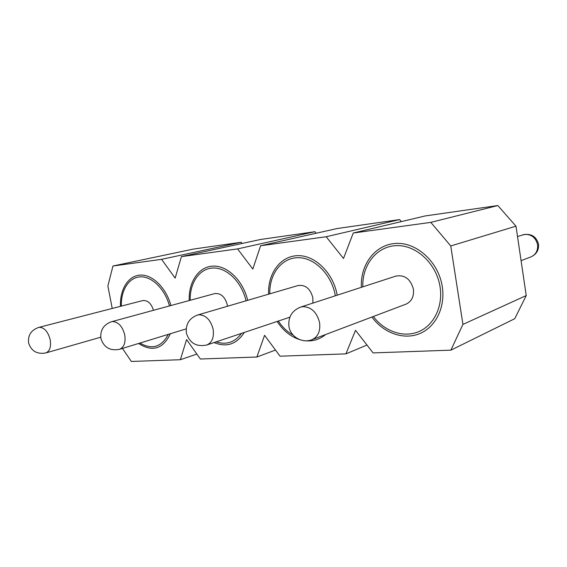 <?xml version="1.0" encoding="UTF-8"?>
<svg xmlns="http://www.w3.org/2000/svg" width="567" height="567" viewBox="0 0 567 567"><rect width="100%" height="100%" fill="white"/><g stroke="black" fill="none" stroke-linecap="round" stroke-linejoin="round"><path stroke-width="0.85" d="M170.362 333.736C163.041 349.003 152.431 352.249 138.539 343.489M244.292 332.446C236.68 344.275 226.587 347.656 214.035 342.567M325.635 334.53C319.717 339.392 313.005 341.476 305.5 340.788M299.709 339.626C290.665 336.706 283.146 330.646 277.15 321.446M227.509 306.251L227.332 305.046C225.064 296.789 220.854 292.969 214.709 293.6L111.465 321.751C103.626 324.622 100.104 330.143 100.883 338.315M312.878 303.104L312.842 297.739C310.326 288.653 305.429 284.577 298.164 285.506L197.451 315.068C189.258 318.229 185.558 324.168 186.366 332.893M361.392 287.32C360.116 264.513 375.354 244.299 396.113 243.413C416.823 242.229 438.574 262.046 442.274 286.597C445.584 307.434 435.456 327.457 419.297 333.793C403.144 340.221 383.398 332.836 371.917 317.038M288.979 326.663C290.595 336.904 302.417 343.609 312.006 339.683L405.965 304.167C411.656 301.509 414.13 296.498 413.393 289.142C410.536 278.999 404.725 274.648 395.964 276.065L300.56 307.108C291.991 310.652 288.107 317.052 288.915 326.316M242.088 243.477L241.159 242.258L161.574 259.339L112.953 266.008L107.872 285.974L112.223 308.455M122.458 348.414L131.346 361.455L180.363 359.719L186.586 339.59L200.364 359.01L256.879 357.012L275.505 350.059M180.363 359.719L196.862 354.077M256.879 357.012L264.569 335.31L280.055 356.196L345.934 353.865L366.984 345.041M345.934 353.865L355.509 330.313L373.107 352.908L450.878 350.158L514.744 318.704L526.233 295.563L515.984 226.183L497.84 205.545L425.222 215.935L353.248 233.023L430.821 222.377L497.84 205.545M237.566 248.906L314.933 231.705L260.529 239.487L181.419 256.61L237.566 248.906L252.818 269.056L260.607 245.745L337.096 228.536L399.622 219.592L326.174 236.744L260.607 245.745M112.953 266.008L193.397 249.083L241.159 242.258M120.516 306.315C119.715 289.517 128.185 275.64 140.347 275.087C152.466 274.385 166.202 287.809 170.908 305.542M189.215 300.545C188.407 282.082 198.677 266.596 213.043 266.1C227.367 265.413 243.151 280.686 247.666 300.333M268.602 294.188C267.681 273.57 280.417 255.958 297.76 255.653C315.061 255.1 333.41 273.081 337.188 295.194M430.821 222.377L450.751 245.958L462.927 324.409L450.878 350.158M326.174 236.744L343.496 258.474L353.248 233.023M161.574 259.339L175.146 278.121L181.419 256.61M316.159 233.243L314.933 231.705M401.308 221.612L399.622 219.592M462.927 324.409L526.233 295.563M450.751 245.958L515.984 226.183M153.501 310.291C151.198 303.324 147.597 300.092 142.693 300.595L38.705 327.421C31.192 330.065 27.818 335.21 28.584 342.872M139.907 343.07C152.069 350.009 161.538 347.103 168.307 334.36M216.112 341.873C226.375 345.161 234.837 342.326 241.514 333.375M278.34 321.05C282.43 327.216 287.391 331.936 293.231 335.196M100.728 337.209L45.828 352.943C49.797 351.228 51.25 346.813 50.179 339.711C48.082 331.83 44.531 327.683 39.52 327.279L38.705 327.421M186.174 328.888L119.502 349.322C124.06 347.323 125.817 342.546 124.768 334.991C122.515 326.436 118.453 321.957 112.585 321.553L111.465 321.751M289.879 317.187L206.806 344.991C212.065 342.631 214.184 337.429 213.157 329.392C210.726 320.043 206.019 315.174 199.052 314.777L197.451 315.068M373.362 316.492C384.461 331.326 403.236 338.045 418.481 331.773C433.734 325.586 443.196 306.584 440.07 286.859C436.555 263.598 416.065 244.738 396.383 245.631C376.658 246.248 361.952 265.179 362.852 286.838M312.006 339.683C318.037 336.819 320.568 331.142 319.582 322.651C316.939 312.346 311.411 307.009 302.984 306.634L300.56 307.108M521.073 260.65L530.804 256.964C535.808 254.675 538.069 250.614 537.594 244.767C535.865 237.736 531.591 234.27 524.766 234.369L517.508 236.517M335.338 295.797C331.886 274.775 314.6 257.468 298.1 257.702C281.551 257.709 269.183 274.208 269.807 293.834M246.035 300.808C241.804 282.168 226.92 267.553 213.277 267.993C199.605 268.255 189.662 282.742 190.214 300.276M169.455 305.939C164.997 289.135 152.041 276.349 140.517 276.845C128.957 277.213 120.771 290.176 121.352 306.102M530.804 256.964C536.389 254.434 538.969 250.189 538.544 244.228C536.311 236.347 531.059 233.207 522.781 234.802M186.415 333.183C189.676 343.177 196.473 347.117 206.806 344.991M100.933 338.556C103.896 347.493 110.083 351.079 119.502 349.322M28.619 343.063C31.362 351.171 37.096 354.467 45.828 352.943"/></g></svg>
